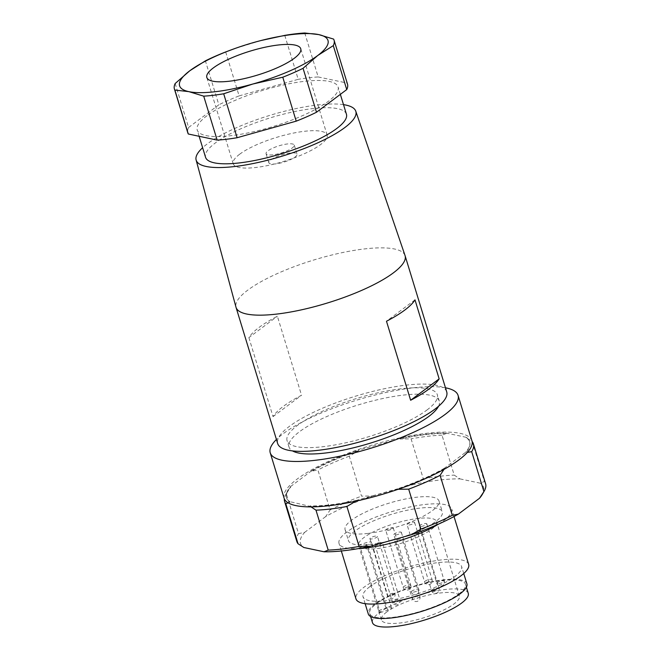 <?xml version="1.0" encoding="UTF-8"?>
<svg xmlns="http://www.w3.org/2000/svg" width="660" height="660" viewBox="0 0 660 660"><rect width="100%" height="100%" fill="white"/><g stroke="black" fill="none" stroke-linecap="round" stroke-linejoin="round"><path stroke-width="0.49" stroke-dasharray="3.3 2.47" d="M468.658 564.407A58.922 15.031 -17 0 0 425.172 562.716A58.922 15.031 -17 0 0 363.742 587.416A58.922 15.031 -17 0 0 355.963 598.859M438.537 524.098A58.922 15.031 -17 0 0 443.941 520.459A58.922 15.031 -17 0 0 451.729 509.008A58.922 15.031 -17 0 0 408.235 507.326A58.922 15.031 -17 0 0 346.813 532.018A58.922 15.031 -17 0 0 339.025 543.469A58.922 15.031 -17 0 0 358.397 548.6M466.892 583.811A51.562 13.15 -17 0 0 428.843 582.334A51.562 13.15 -17 0 0 375.094 603.941A51.562 13.15 -17 0 0 368.28 613.957M369.814 586.69A51.562 13.15 -17 0 0 363.008 596.706A51.562 13.15 -17 0 0 401.057 598.183A51.562 13.15 -17 0 0 454.806 576.576A51.562 13.15 -17 0 0 461.62 566.56A51.562 13.15 -17 0 0 423.563 565.084A51.562 13.15 -17 0 0 369.814 586.69M468.262 593.323A50.086 12.779 -17 0 0 431.293 591.888A50.086 12.779 -17 0 0 379.079 612.884A50.086 12.779 -17 0 0 372.463 622.611M458.865 593.975A50.086 12.779 -17 0 0 465.481 584.24A50.086 12.779 -17 0 0 428.521 582.805A50.086 12.779 -17 0 0 376.307 603.801A50.086 12.779 -17 0 0 369.691 613.528A50.086 12.779 -17 0 0 406.651 614.963A50.086 12.779 -17 0 0 458.865 593.975M360.228 547.305A40.755 10.395 -17 0 0 392.939 545.589A40.755 10.395 -17 0 0 431.186 529.51A40.755 10.395 -17 0 0 436.573 521.59A40.755 10.395 -17 0 0 406.494 520.418A40.755 10.395 -17 0 0 364.007 537.504A40.755 10.395 -17 0 0 358.57 545.209L378.56 610.591A40.755 10.395 -17 0 0 378.609 610.805A40.755 10.395 -17 0 0 380.218 612.686L360.228 547.305L367.637 544.83A4.909 1.254 -17 0 0 371.498 542.347A4.909 1.254 -17 0 0 371.44 542.239A4.909 1.254 -17 0 0 365.97 542.735L358.57 545.209M386.768 611.968A40.755 10.395 -17 0 0 381.389 619.88A40.755 10.395 -17 0 0 411.469 621.052A40.755 10.395 -17 0 0 453.956 603.966A40.755 10.395 -17 0 0 459.335 596.054A40.755 10.395 -17 0 0 429.256 594.883A40.755 10.395 -17 0 0 386.768 611.968M378.56 610.591L385.96 608.116A4.909 1.254 -17 0 1 391.429 607.621A4.909 1.254 -17 0 1 391.487 607.728A4.909 1.254 -17 0 1 387.626 610.219L380.218 612.686M367.95 533.412A49.104 12.523 163 0 1 345.089 529.699A49.104 12.523 163 0 1 367.191 511.31A49.104 12.523 163 0 1 416.138 497.277A49.104 12.523 163 0 1 438.999 500.989A49.104 12.523 163 0 1 416.897 519.379A49.104 12.523 163 0 1 367.95 533.412M389.656 540.829A49.104 12.523 163 0 1 371.283 544.302A49.104 12.523 163 0 1 348.414 540.598A49.104 12.523 163 0 1 370.524 522.208A49.104 12.523 163 0 1 419.471 508.175A49.104 12.523 163 0 1 442.332 511.88A49.104 12.523 163 0 1 399.836 537.974M421.138 526.449A3.927 0.998 -17 0 0 425.056 525.327A3.927 0.998 -17 0 0 426.822 523.85A3.927 0.998 -17 0 0 424.99 523.553A3.927 0.998 -17 0 0 421.08 524.675A3.927 0.998 -17 0 0 419.306 526.152A3.927 0.998 -17 0 0 421.138 526.449M380.647 542.33A3.927 0.998 -17 0 0 376.736 543.452A3.927 0.998 -17 0 0 374.962 544.921A3.927 0.998 -17 0 0 376.794 545.218A3.927 0.998 -17 0 0 380.713 544.096A3.927 0.998 -17 0 0 382.478 542.627A3.927 0.998 -17 0 0 380.647 542.33M415.891 533.701A3.927 0.998 -17 0 0 419.81 532.57A3.927 0.998 -17 0 0 421.575 531.102A3.927 0.998 -17 0 0 419.752 530.805A3.927 0.998 -17 0 0 415.833 531.927A3.927 0.998 -17 0 0 414.067 533.404A3.927 0.998 -17 0 0 415.891 533.701M387.552 530.442A3.927 0.998 -17 0 0 391.462 529.32A3.927 0.998 -17 0 0 393.236 527.851A3.927 0.998 -17 0 0 391.405 527.554A3.927 0.998 -17 0 0 387.486 528.677A3.927 0.998 -17 0 0 385.721 530.145A3.927 0.998 -17 0 0 387.552 530.442M408.919 525.014A3.927 0.998 -17 0 0 412.838 523.891A3.927 0.998 -17 0 0 414.604 522.415A3.927 0.998 -17 0 0 412.78 522.118A3.927 0.998 -17 0 0 408.862 523.248A3.927 0.998 -17 0 0 407.096 524.716A3.927 0.998 -17 0 0 408.919 525.014M375.639 536.06A3.927 0.998 -17 0 0 371.72 537.182A3.927 0.998 -17 0 0 369.955 538.651A3.927 0.998 -17 0 0 371.778 538.948A3.927 0.998 -17 0 0 375.697 537.826A3.927 0.998 -17 0 0 377.462 536.357A3.927 0.998 -17 0 0 375.639 536.06M400.537 538.964A3.927 0.998 -17 0 0 396.619 540.086A3.927 0.998 -17 0 0 394.853 541.555A3.927 0.998 -17 0 0 396.676 541.852A3.927 0.998 -17 0 0 400.595 540.73A3.927 0.998 -17 0 0 402.361 539.253A3.927 0.998 -17 0 0 400.537 538.964M395.67 534.946A3.927 0.998 -17 0 0 399.589 533.824A3.927 0.998 -17 0 0 401.354 532.356A3.927 0.998 -17 0 0 399.523 532.059A3.927 0.998 -17 0 0 395.612 533.181A3.927 0.998 -17 0 0 393.838 534.649A3.927 0.998 -17 0 0 395.67 534.946M372.578 495.982L413.911 484.399L423.299 478.805L411.081 438.851L400.026 438.991A95.749 24.428 163 0 1 446.168 433.505L446.028 433.051A95.749 24.428 163 0 0 399.886 438.537L358.561 450.128L358.702 450.582L349.305 456.167L361.523 496.13L372.578 495.982A95.749 24.428 -17 0 0 325.718 516.565L330.115 509.924L317.905 469.969L311.842 471.166A95.749 24.428 163 0 1 358.702 450.582M446.168 433.505L442.002 435.171L454.22 475.126L460.045 478.904A95.749 24.428 -17 0 0 413.911 484.399M460.045 478.904L480.233 483.169L484.39 481.503L472.172 441.548L466.348 437.77A95.749 24.428 163 0 1 469.73 441.944A95.749 24.428 163 0 1 465.63 452.859L467.338 452.413M482.254 494.505A95.749 24.428 -17 0 0 480.233 483.169M288.007 502.755L289.979 502.111A95.749 24.428 163 0 1 286.597 497.937A95.749 24.428 163 0 1 287.958 490.776A95.749 24.428 163 0 1 290.697 487.014L286.3 493.663L298.518 533.618L304.582 532.422A95.749 24.428 -17 0 0 303.856 547.511M304.582 532.422L325.718 516.565M289.979 502.111L289.839 501.658A95.749 24.428 163 0 1 286.457 497.483A95.749 24.428 163 0 1 290.557 486.56L290.697 487.014M355.715 501.196L356.301 500.882A95.749 24.428 163 0 1 310.159 506.377L289.839 501.658M356.301 500.882L356.161 500.428A95.749 24.428 163 0 1 310.018 505.923M310.159 506.377L311.017 506.88M443.99 469.392L444.485 468.715A95.749 24.428 163 0 1 397.625 489.299L398.203 489.266M397.625 489.299L397.485 488.845L356.161 500.428M444.485 468.715L444.345 468.262L465.49 452.405L465.63 452.859M444.345 468.262A95.749 24.428 163 0 1 397.485 488.845M466.348 437.77L466.207 437.316A95.749 24.428 163 0 1 469.59 441.49A95.749 24.428 163 0 1 465.49 452.405M400.026 438.991L399.886 438.537M466.207 437.316L446.028 433.051M423.299 478.805A98.695 25.179 163 0 1 454.22 475.126M442.002 435.171A98.695 25.179 -17 0 0 411.081 438.851M311.842 471.166L311.701 470.712A95.749 24.428 163 0 1 358.561 450.128M311.701 470.712L290.557 486.56M484.39 481.503A98.695 25.179 163 0 1 485.595 483.763M296.827 541.472A98.695 25.179 163 0 1 298.518 533.618M286.3 493.663A98.695 25.179 -17 0 0 286.011 494.142A98.695 25.179 -17 0 0 284.353 498.869M471.941 440.773A98.208 25.055 -17 0 0 399.465 437.959A98.208 25.055 -17 0 0 297.082 479.119A98.208 25.055 -17 0 0 284.105 498.201M445.475 387.791A98.208 25.055 -17 0 0 283.198 433.711A98.208 25.055 -17 0 0 276.424 439.478M438.553 406.246A78.565 20.039 -17 0 0 439.271 401.107A78.565 20.039 -17 0 0 381.29 398.863A78.565 20.039 -17 0 0 299.392 431.788A78.565 20.039 -17 0 0 289.014 447.051A78.565 20.039 -17 0 0 292.479 450.904M330.115 509.924A98.695 25.179 163 0 1 361.523 496.13M349.305 456.167A98.695 25.179 -17 0 0 317.905 469.969M426.954 410.017A78.565 20.039 -17 0 0 437.332 394.754A78.565 20.039 -17 0 0 379.351 392.502A78.565 20.039 -17 0 0 297.445 425.428A78.565 20.039 -17 0 0 287.067 440.69A78.565 20.039 -17 0 0 345.048 442.942A78.565 20.039 -17 0 0 426.954 410.017M446.721 391.883A88.382 22.547 -17 0 0 381.496 389.35A88.382 22.547 -17 0 0 289.352 426.393A88.382 22.547 -17 0 0 277.678 443.561M248.886 337.623L273.034 416.625A88.382 22.547 163 0 1 283.247 406.42A88.382 22.547 163 0 1 301.546 395.249L277.39 316.239A88.382 22.547 -17 0 0 259.091 327.409A88.382 22.547 -17 0 0 248.886 337.623L277.39 316.239M405.025 255.494A88.382 22.547 -17 0 0 363.924 248.993A88.382 22.547 -17 0 0 247.706 290.185A88.382 22.547 -17 0 0 235.983 307.172M414.991 299.863L386.479 321.238M273.034 416.625L301.546 395.249M343.505 104.643A83.474 21.293 -17 0 0 316.957 105.047A83.474 21.293 -17 0 0 207.199 143.954A83.474 21.293 -17 0 0 202.628 147.716M346.434 114.23A73.656 18.794 -17 0 0 292.075 112.117A73.656 18.794 -17 0 0 215.292 142.989A73.656 18.794 -17 0 0 205.557 157.294M206.959 115.748A73.656 18.794 -17 0 0 197.233 130.053A73.656 18.794 -17 0 0 251.592 132.165A73.656 18.794 -17 0 0 328.375 101.293A73.656 18.794 -17 0 0 338.101 86.988A73.656 18.794 -17 0 0 283.742 84.876A73.656 18.794 -17 0 0 206.959 115.748M175.172 83.523L188.603 127.471A83.474 21.293 -17 0 0 187.836 132.924M188.603 127.471L218.839 104.8L205.4 60.852M225.679 51.942L239.118 95.89A83.474 21.293 -17 0 0 218.839 104.8M239.118 95.89L298.213 79.324L284.774 35.376M304.747 33L318.178 76.948A83.474 21.293 -17 0 0 298.213 79.324M318.178 76.948L347.036 83.044L333.605 39.097M347.498 84.117A83.474 21.293 -17 0 0 347.036 83.044M261.055 40.516L234.679 48.601M239.687 154.201A49.104 12.523 -17 0 0 233.203 163.738A49.104 12.523 -17 0 0 269.445 165.148A49.104 12.523 -17 0 0 320.628 144.565A49.104 12.523 -17 0 0 327.121 135.028A49.104 12.523 -17 0 0 290.878 133.625A49.104 12.523 -17 0 0 239.687 154.201M272.935 154.803A14.734 3.762 163 0 1 266.071 153.689A14.734 3.762 163 0 1 272.704 148.178A14.734 3.762 163 0 1 287.389 143.963A14.734 3.762 163 0 1 294.245 145.076A14.734 3.762 163 0 1 287.611 150.595A14.734 3.762 163 0 1 272.935 154.803M290.161 153.046A14.734 3.762 -17 0 0 275.484 157.253A14.734 3.762 -17 0 0 268.851 162.773A14.734 3.762 -17 0 0 275.707 163.886A14.734 3.762 -17 0 0 290.392 159.679A14.734 3.762 -17 0 0 297.025 154.16A14.734 3.762 -17 0 0 290.161 153.046M387.626 610.219L367.637 544.83M385.96 608.116L365.97 542.735M443.792 581.823A3.927 0.998 -17 0 0 444.312 581.064A3.927 0.998 -17 0 0 442.489 580.767A3.927 0.998 -17 0 0 437.316 582.598A3.927 0.998 -17 0 0 436.805 583.357A3.927 0.998 -17 0 0 438.628 583.654A3.927 0.998 -17 0 0 443.792 581.823M398.145 599.536A3.927 0.998 -17 0 0 392.972 601.367A3.927 0.998 -17 0 0 392.461 602.135A3.927 0.998 -17 0 0 394.284 602.432A3.927 0.998 -17 0 0 399.448 600.6A3.927 0.998 -17 0 0 399.968 599.833A3.927 0.998 -17 0 0 398.145 599.536M433.389 590.906A3.927 0.998 -17 0 0 438.553 589.075A3.927 0.998 -17 0 0 439.073 588.316A3.927 0.998 -17 0 0 437.242 588.019A3.927 0.998 -17 0 0 432.077 589.85A3.927 0.998 -17 0 0 431.558 590.609A3.927 0.998 -17 0 0 433.389 590.906M405.042 587.656A3.927 0.998 -17 0 0 410.207 585.824A3.927 0.998 -17 0 0 410.726 585.057A3.927 0.998 -17 0 0 408.895 584.76A3.927 0.998 -17 0 0 403.73 586.591A3.927 0.998 -17 0 0 403.21 587.359A3.927 0.998 -17 0 0 405.042 587.656M426.409 582.219A3.927 0.998 -17 0 0 431.574 580.387A3.927 0.998 -17 0 0 432.094 579.629A3.927 0.998 -17 0 0 430.27 579.332A3.927 0.998 -17 0 0 425.106 581.163A3.927 0.998 -17 0 0 424.586 581.922A3.927 0.998 -17 0 0 426.409 582.219M393.129 593.266A3.927 0.998 -17 0 0 387.964 595.097A3.927 0.998 -17 0 0 387.445 595.856A3.927 0.998 -17 0 0 389.276 596.153A3.927 0.998 -17 0 0 394.441 594.33A3.927 0.998 -17 0 0 394.96 593.563A3.927 0.998 -17 0 0 393.129 593.266M418.027 596.17A3.927 0.998 -17 0 0 412.863 598.001A3.927 0.998 -17 0 0 412.343 598.76A3.927 0.998 -17 0 0 414.166 599.057A3.927 0.998 -17 0 0 419.331 597.226A3.927 0.998 -17 0 0 419.851 596.467A3.927 0.998 -17 0 0 418.027 596.17M418.325 590.329A3.927 0.998 -17 0 0 418.844 589.562A3.927 0.998 -17 0 0 417.013 589.264A3.927 0.998 -17 0 0 411.848 591.096A3.927 0.998 -17 0 0 411.328 591.863A3.927 0.998 -17 0 0 413.16 592.16A3.927 0.998 -17 0 0 418.325 590.329M341.327 550.985L339.025 543.469M365.137 603.669L363.008 596.706M466.397 587.227L465.481 584.24M381.389 619.88L378.609 610.805M345.089 529.699L348.414 540.598M426.822 523.85L444.312 581.064A3.927 3.927 0 0 1 441.705 585.964A3.927 3.927 0 0 1 436.805 583.357L419.306 526.152M374.962 544.921L392.461 602.135A3.927 3.927 0 0 0 397.361 604.741A3.927 3.927 0 0 0 399.968 599.833L382.478 542.627M421.575 531.102L439.073 588.316A3.927 3.927 0 0 1 436.458 593.216A3.927 3.927 0 0 1 431.558 590.609L414.067 533.404M393.236 527.851L410.726 585.057A3.927 3.927 0 0 1 408.111 589.966A3.927 3.927 0 0 1 403.21 587.359L385.721 530.145M414.604 522.415L432.094 579.629A3.927 3.927 0 0 1 429.487 584.529A3.927 3.927 0 0 1 424.586 581.922L407.096 524.716M369.955 538.651L387.445 595.856A3.927 3.927 0 0 0 392.345 598.471A3.927 3.927 0 0 0 394.96 593.563L377.462 536.357M394.853 541.555L412.343 598.76A3.927 3.927 0 0 0 417.244 601.375A3.927 3.927 0 0 0 419.851 596.467L402.361 539.253M401.354 532.356L418.844 589.562A3.927 3.927 0 0 1 416.237 594.47A3.927 3.927 0 0 1 411.328 591.863L393.838 534.649M391.487 607.728L371.498 542.347M286.457 497.483L286.597 497.937M469.59 441.49L469.73 441.944M287.958 490.776L286.011 494.142M439.271 401.107L437.332 394.754M199.138 136.29L197.233 130.053M233.203 163.738L206.827 77.476M266.071 153.689L268.851 162.773M463.741 573.515L461.62 566.56M294.245 145.076L297.025 154.16M289.014 447.051L287.067 440.69M459.335 596.054L436.573 521.59M454.022 516.524L451.729 509.008M327.121 135.028L300.745 48.758M438.999 500.989L442.332 511.88M370.598 616.514L369.691 613.528M340.354 94.355L338.101 86.988"/><path stroke-width="0.99" d="M341.327 550.985L355.963 598.859A58.922 15.031 -17 0 0 399.448 600.551A58.922 15.031 -17 0 0 460.878 575.85A58.922 15.031 -17 0 0 468.658 564.407L454.022 516.524M358.397 548.6A58.922 15.031 -17 0 0 438.537 524.098M365.137 603.669L368.28 613.957A51.562 13.15 -17 0 0 406.329 615.433A51.562 13.15 -17 0 0 460.078 593.827A51.562 13.15 -17 0 0 466.892 583.811L463.741 573.515M370.598 616.514L372.463 622.611A50.086 12.779 -17 0 0 409.431 624.046A50.086 12.779 -17 0 0 461.645 603.05A50.086 12.779 -17 0 0 468.262 593.323L466.397 587.227M399.836 537.974A49.104 12.523 163 0 1 389.656 540.829M479.507 498.259A95.749 24.428 -17 0 0 482.254 494.505L484.192 491.139A98.695 25.179 163 0 1 483.912 491.617L479.507 498.259L458.37 514.115L452.306 515.312L440.088 475.357L443.99 469.392M397.625 489.299L408.68 489.151L420.898 529.106L411.51 534.699A95.749 24.428 -17 0 0 458.37 514.115M411.51 534.699L370.177 546.29L359.123 546.431L346.912 506.476L356.301 500.882M311.017 506.88L315.983 510.155L328.201 550.11L324.043 551.777A95.749 24.428 -17 0 0 370.177 546.29M324.043 551.777L303.856 547.511L298.031 543.733L285.813 503.778L288.007 502.755M467.338 452.413L471.694 451.663L483.912 491.617M471.694 451.663A98.695 25.179 -17 0 0 473.385 443.809A98.695 25.179 -17 0 0 472.172 441.548L472.114 441.507M473.385 443.809L485.595 483.763A98.695 25.179 163 0 1 484.192 491.139M315.983 510.155A98.695 25.179 -17 0 0 346.912 506.476M359.123 546.431A98.695 25.179 163 0 1 328.201 550.11M452.306 515.312A98.695 25.179 163 0 1 420.898 529.106M408.68 489.151A98.695 25.179 -17 0 0 440.088 475.357M298.031 543.733A98.695 25.179 163 0 1 296.827 541.472L284.608 501.517A98.695 25.179 -17 0 0 285.813 503.778M284.353 498.869A98.695 25.179 -17 0 0 284.608 501.517M276.424 439.478A98.208 25.055 -17 0 0 270.229 452.793L284.105 498.201A98.208 25.055 -17 0 0 356.59 501.006A98.208 25.055 -17 0 0 458.964 459.847A98.208 25.055 -17 0 0 471.941 440.773L458.056 395.365A98.208 25.055 -17 0 0 445.475 387.791M270.229 452.793A98.208 25.055 -17 0 0 342.705 455.606A98.208 25.055 -17 0 0 445.087 414.447A98.208 25.055 -17 0 0 458.056 395.365M292.479 450.904A78.565 20.039 -17 0 0 355.781 447.224A78.565 20.039 -17 0 0 428.893 416.369A78.565 20.039 -17 0 0 438.553 406.246M202.628 147.716A83.474 21.293 -17 0 0 196.119 160L235.983 307.172A88.382 22.547 -17 0 0 236.032 307.354L277.678 443.561A88.382 22.547 -17 0 0 342.903 446.094A88.382 22.547 -17 0 0 435.047 409.051A88.382 22.547 -17 0 0 446.721 391.883L405.083 255.667A88.382 22.547 -17 0 0 405.025 255.494L355.773 111.194A83.474 21.293 -17 0 0 343.505 104.643M236.032 307.354A88.382 22.547 -17 0 0 277.183 314.028A88.382 22.547 -17 0 0 393.401 272.844A88.382 22.547 -17 0 0 405.083 255.667M404.786 310.068A88.382 22.547 -17 0 0 414.991 299.863L439.147 378.865L410.635 400.249L386.479 321.238A88.382 22.547 -17 0 0 404.786 310.068M410.635 400.249A88.382 22.547 -17 0 0 428.942 389.078A88.382 22.547 -17 0 0 439.147 378.865M196.119 160A83.474 21.293 -17 0 0 235.034 166.477A83.474 21.293 -17 0 0 318.524 142.494A83.474 21.293 -17 0 0 355.773 111.194M199.138 136.29L205.557 157.294A73.656 18.794 -17 0 0 259.916 159.406A73.656 18.794 -17 0 0 336.699 128.535A73.656 18.794 -17 0 0 346.434 114.23L340.354 94.355M217.157 140.101L188.298 133.996L174.859 90.057L188.843 91.641A77.583 19.792 -17 0 0 252.788 84.034L282.777 77.212L296.216 121.151L237.121 137.717L223.69 93.778L252.788 84.034A77.583 19.792 -17 0 0 317.732 55.506A77.583 19.792 -17 0 0 318.73 34.592A77.583 19.792 -17 0 0 261.03 40.524A77.583 19.792 -17 0 0 254.785 42.199A77.583 19.792 -17 0 0 235.141 48.436A77.583 19.792 -17 0 0 189.841 70.727A77.583 19.792 -17 0 0 188.843 91.641L203.717 96.154L217.157 140.101A83.474 21.293 -17 0 0 237.121 137.717M235.141 48.436L225.679 51.942A83.474 21.293 -17 0 0 205.4 60.852L189.841 70.727L175.172 83.523A83.474 21.293 -17 0 0 174.405 88.984L187.836 132.924A83.474 21.293 -17 0 0 188.298 133.996M346.731 89.578L316.495 112.241L303.055 68.302L317.732 55.506L333.292 45.631L346.731 89.578A83.474 21.293 -17 0 0 347.498 84.117L334.059 40.169A83.474 21.293 -17 0 0 333.605 39.097L318.73 34.592L304.747 33A83.474 21.293 -17 0 0 284.774 35.376L261.03 40.524M296.216 121.151A83.474 21.293 -17 0 0 316.495 112.241M203.717 96.154A83.474 21.293 -17 0 0 223.69 93.778M294.253 58.303A49.104 12.523 -17 0 0 300.745 48.758A49.104 12.523 -17 0 0 264.503 47.355A49.104 12.523 -17 0 0 213.312 67.93A49.104 12.523 -17 0 0 206.827 77.476A49.104 12.523 -17 0 0 243.07 78.878A49.104 12.523 -17 0 0 294.253 58.303M333.292 45.631A83.474 21.293 -17 0 0 334.059 40.169M282.777 77.212A83.474 21.293 -17 0 0 303.055 68.302M174.405 88.984A83.474 21.293 -17 0 0 174.859 90.057"/></g></svg>
